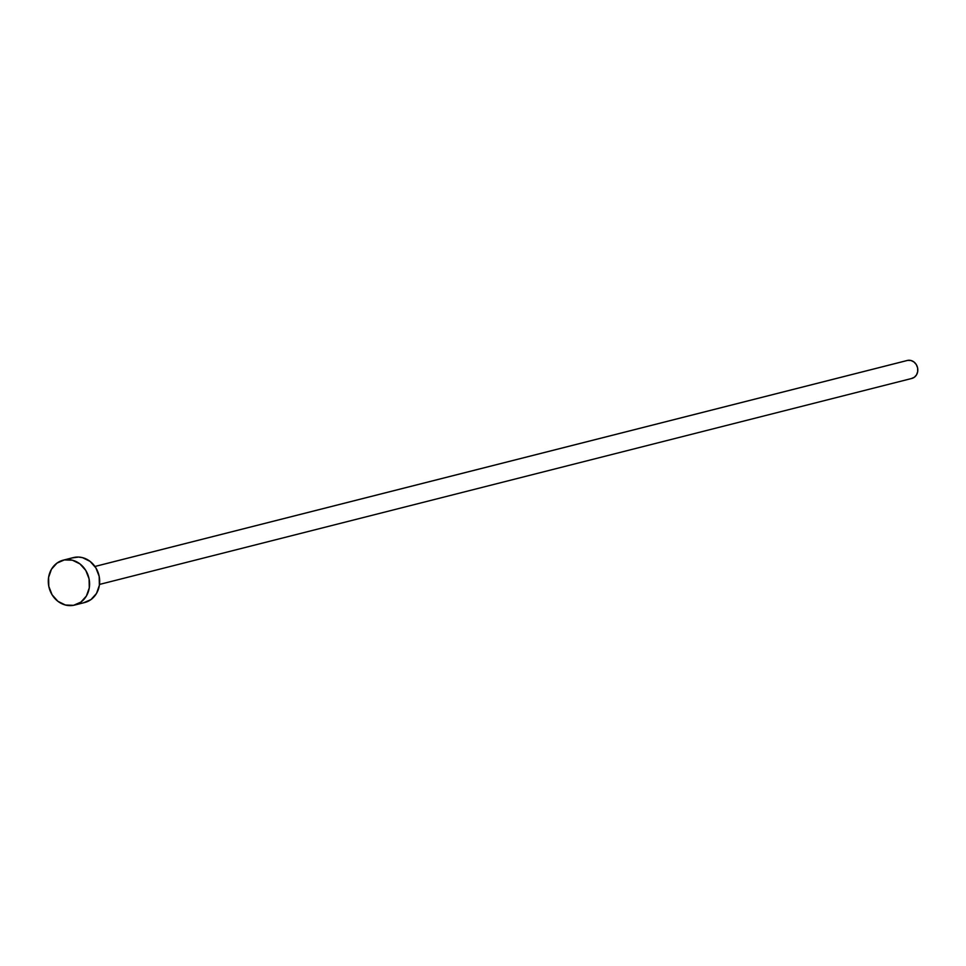 <?xml version="1.0" encoding="UTF-8"?>
<svg xmlns="http://www.w3.org/2000/svg" width="966" height="966" viewBox="0 0 966 966"><rect width="100%" height="100%" fill="white"/><g stroke="black" fill="none" stroke-linecap="round" stroke-linejoin="round"><path stroke-width="1.45" d="M907.726 360.378L910.95 360.499L913.957 361.972L916.299 364.593L917.615 367.949L917.7 371.548L916.553 374.82L914.331 377.271L911.385 378.539A9.262 8.187 -104.2 0 0 911.832 378.443A9.262 8.187 -104.2 0 0 917.555 367.696A9.262 8.187 -104.2 0 0 907.726 360.378L94.946 566.474L907.726 360.378A9.262 8.187 -104.2 0 0 907.279 360.475A9.262 8.187 -104.2 0 0 906.845 360.608M74.636 605.078L84.718 602.518A23.172 20.479 -104.2 0 0 99.027 575.651A23.172 20.479 -104.2 0 0 74.454 557.358L64.36 559.918L74.454 557.358A23.172 20.479 -104.2 0 0 73.331 557.599L63.249 560.159A23.172 20.479 75.8 0 1 64.36 559.918A23.172 20.479 75.8 0 1 88.932 578.211A23.172 20.479 75.8 0 1 74.636 605.078A23.172 20.479 75.8 0 1 73.513 605.32A23.172 20.479 75.8 0 1 48.94 587.026A23.172 20.479 75.8 0 1 63.249 560.159M72.233 557.925L78.463 557.056L82.496 557.648L90.031 561.343L95.876 567.887L99.16 576.291L99.377 585.263L96.503 593.45L90.961 599.596L83.607 602.76M73.513 605.32L65.459 605.03L57.936 601.335L52.092 594.79L48.807 586.386L48.59 577.414L51.464 569.228L57.006 563.093L64.36 559.918L72.414 560.208L79.937 563.903L85.793 570.447L89.077 578.851L89.295 587.823L86.409 596.01L80.866 602.144L73.513 605.32M94.934 566.462L907.279 360.475M99.498 584.43L911.832 378.443"/></g></svg>
